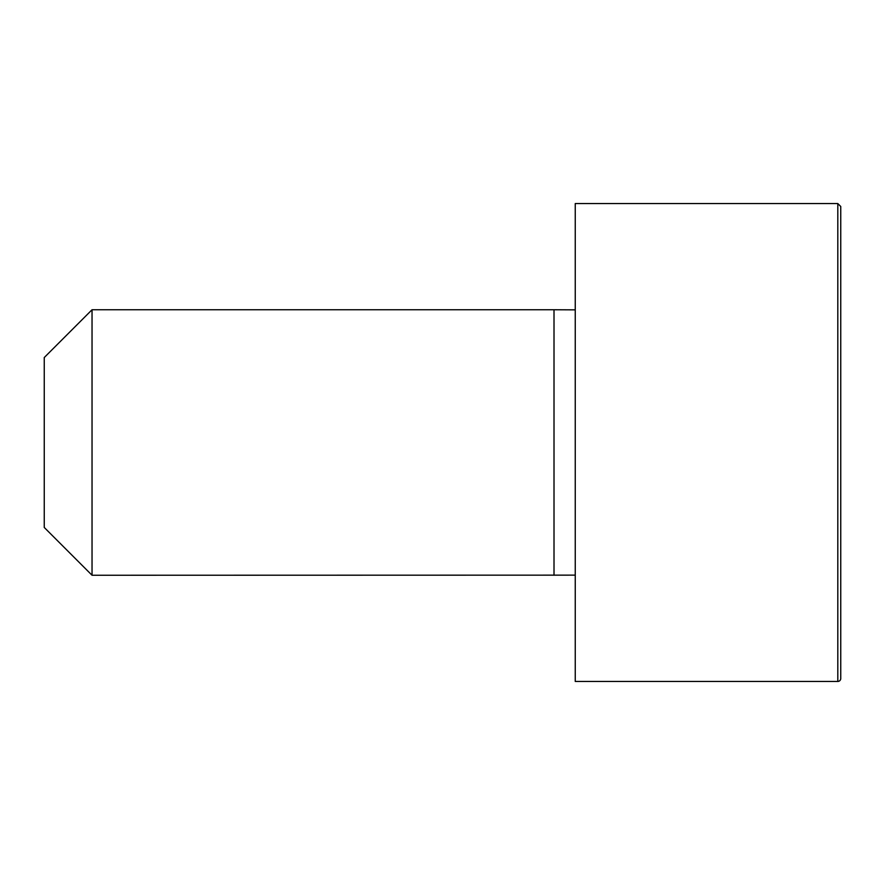 <?xml version="1.0" encoding="UTF-8"?>
<svg xmlns="http://www.w3.org/2000/svg" width="885" height="885" viewBox="0 0 885 885"><rect width="100%" height="100%" fill="white"/><g stroke="black" fill="none" stroke-linecap="round" stroke-linejoin="round"><path stroke-width="1.33" d="M575.25 575.139L92.04 575.25L44.25 527.46L44.25 357.54L92.04 309.75L92.04 575.25M837.807 203.55L575.25 203.55L575.25 681.45L837.807 681.45A2.943 2.943 0 0 0 840.75 678.507L840.75 206.493L837.807 203.55L837.807 681.45M575.25 309.861L554.01 309.75L554.01 575.25M554.01 309.75L92.04 309.75"/></g></svg>

